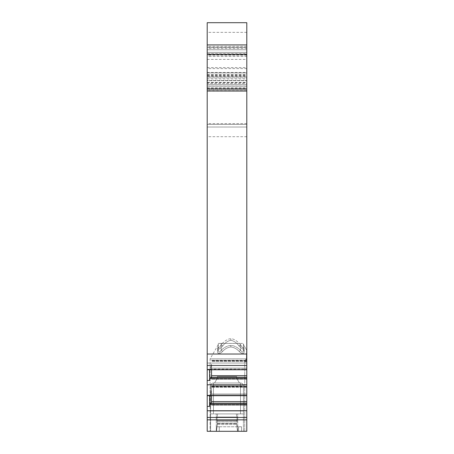 <?xml version="1.0" encoding="UTF-8"?>
<svg xmlns="http://www.w3.org/2000/svg" width="454" height="454" viewBox="0 0 454 454"><rect width="100%" height="100%" fill="white"/><g stroke="black" fill="none" stroke-linecap="round" stroke-linejoin="round"><path stroke-width="0.34" stroke-dasharray="2.27 1.7" d="M218.306 347.724L218.306 346.323C218.38 348.689 219.344 348.099 221.206 344.529L221.206 343.4L222.312 343.4L221.206 344.529L222.318 343.4L239.411 343.4C235.978 340.148 233.129 338.627 230.865 338.837C228.68 338.565 225.831 340.086 222.312 343.4L243.423 343.4L222.318 343.4C225.825 340.091 228.674 338.571 230.865 338.837C233.123 338.627 235.972 340.148 239.411 343.4L218.306 343.4L221.206 343.4L218.306 343.4L221.206 343.4L221.206 344.529L222.732 345.976C219.242 349.495 217.562 350.085 217.71 347.753L217.477 351.021C217.585 354.234 219.254 354.404 222.477 351.532C224.872 348.871 227.67 347.35 230.865 346.975C234.06 347.35 236.852 348.871 239.252 351.532C242.459 354.415 244.127 354.245 244.252 351.021L244.019 347.753C244.161 350.085 242.481 349.489 238.991 345.976C236.755 342.838 234.043 340.943 230.865 340.284C227.687 340.943 224.974 342.838 222.732 345.976C224.974 342.838 227.687 340.943 230.865 340.284C234.043 340.943 236.755 342.838 238.991 345.976C242.481 349.489 244.161 350.085 244.019 347.753L244.252 351.021C244.127 354.245 242.464 354.415 239.252 351.532C236.852 348.871 234.06 347.35 230.865 346.975C227.67 347.35 224.872 348.871 222.477 351.532C219.254 354.404 217.585 354.234 217.477 351.021L217.71 347.753C217.562 350.085 219.242 349.495 222.732 345.976L221.206 344.529C219.344 348.099 218.38 348.689 218.306 346.306L218.306 349.574A2.9 2.066 180 0 1 217.477 351.021A2.9 2.066 0 0 0 218.306 349.574C218.442 352.854 219.407 353.025 221.206 350.085C224.878 346.958 228.101 345.443 230.865 345.528C233.532 345.375 236.755 346.89 240.524 350.085L239.252 351.532L240.524 350.085C242.317 353.03 243.282 352.854 243.423 349.574L243.423 346.306A2.9 2.378 180 0 0 244.019 347.753A2.9 2.378 0 0 1 243.423 346.306C243.344 348.689 242.379 348.093 240.524 344.529L239.411 343.4L240.524 344.529L238.991 345.976L240.524 344.529C242.379 348.093 243.344 348.689 243.423 346.306L243.423 344.183M219.271 426.766L238.594 426.766L216.376 426.766L219.271 426.766L216.376 426.766L216.376 431.3L241.488 431.3L238.594 431.3L241.488 431.3L241.488 426.766L241.488 431.3L238.594 431.3L238.594 426.766L238.594 431.3L238.594 426.766L238.594 431.3L216.376 431.3L216.376 426.766L219.271 426.766L219.271 431.3L238.594 431.3L216.376 431.3L219.271 431.3L219.271 426.766M241.488 426.766L238.594 426.766L241.488 426.766L238.594 426.766L241.488 426.766L241.488 431.3L241.488 426.766M217.341 376.536L236.659 376.536L217.341 376.536L236.659 376.536L217.341 376.536L217.341 378.171L236.659 378.171L236.659 376.536L236.659 378.171L239.445 383L214.555 383L239.445 383L214.555 383L239.445 383L236.659 378.171L217.341 378.171L214.555 383L217.341 378.171L217.341 376.536L217.341 378.171L214.555 383L217.341 378.171L236.659 378.171L239.445 383L236.659 378.171L236.659 376.536L236.659 378.171L217.341 378.171L217.341 376.536M207.2 75.977L246.8 75.977L246.8 80.676L207.2 80.676L207.2 72.929L207.2 127.024L207.2 44.918L207.2 431.3L246.8 431.3L246.8 350.295L246.8 361.753L244.734 361.753L244.734 431.3L210.094 431.3L244.734 431.3L210.094 431.3L244.734 431.3L244.734 361.753L245.625 359.704L244.734 361.753L244.734 431.3L244.734 361.753L246.42 358.853L244.734 361.753L246.8 361.753L244.734 361.753L246.8 361.753L246.8 431.3L246.8 361.753L246.8 431.3L244.734 431.3L246.8 431.3L244.734 431.3L246.8 431.3L246.8 417.436L207.2 417.436M207.2 22.7L207.2 56.506L246.8 56.506L246.8 22.7L207.2 22.7M246.8 54.094L207.2 54.094L207.2 56.506L246.8 56.506L246.8 44.918L246.8 127.024L246.8 49.747L207.2 49.747L207.2 127.024L207.2 49.747L246.8 49.747L246.8 127.024L246.8 124.396L207.2 124.396L246.8 124.396L207.2 124.396L246.8 124.396L246.8 47.284L246.8 80.545L207.2 80.545M207.2 54.094L207.2 44.918L246.8 44.918L246.8 48.124L207.2 48.124M207.2 395.689L207.2 395.224L207.2 395.689L246.8 395.689L246.8 386.201L246.8 417.436M207.2 369.755L207.2 369.289L207.2 369.755L246.8 369.755L246.8 360.266L246.8 395.689M207.2 365.476L207.2 363.058L207.2 365.476L246.8 365.476L246.8 363.058L246.8 369.755M207.2 90.749L207.2 87.9L207.2 91.282L207.2 88.382L207.2 89.16L246.8 89.16L246.8 91.282L246.8 87.9L246.8 90.845L207.2 90.749L207.2 44.918L246.8 44.918L207.2 44.918M207.2 89.16L207.2 80.676M246.8 89.16L246.8 83.53L207.2 83.53M207.2 88.961L246.8 88.961L246.8 90.749M246.8 88.961L246.8 44.918M207.2 76.329L246.8 76.329L246.8 365.476M207.2 72.447L246.8 72.447L246.8 48.124M246.8 72.447L246.8 78.184L207.2 78.184M207.2 82.322L246.8 82.322L246.8 78.184M246.8 82.322L246.8 80.545M246.8 76.329L246.8 75.977M246.8 80.676L246.8 83.53M213.476 383L240.524 383L213.476 383A2.9 2.9 0 0 0 210.577 385.9L210.577 413.912L210.577 385.9L210.577 413.912L243.423 413.912L243.423 411.018L243.423 413.912L236.228 413.912L237.726 413.912L236.228 413.912L237.067 417.033L236.806 421.414L237.067 417.033L236.228 413.912L243.423 413.912L236.228 413.912L243.423 413.912L243.423 385.9L243.423 413.912L210.577 413.912L216.274 413.912L210.577 413.912L213.476 413.912L210.577 413.912L210.577 385.9L243.423 385.9L243.423 411.018L243.423 385.9L210.577 385.9L213.476 385.9L213.476 411.018L210.577 411.018L243.423 411.018L213.476 411.018L213.476 413.912L217.772 413.912L216.274 413.912L217.772 413.912L216.933 417.033L217.381 423.52L216.479 431.3L243.423 431.3L243.423 413.912L243.423 431.3L237.521 431.3L243.423 431.3L237.521 431.3L236.619 423.52L237.521 431.3L236.682 424.541L237.521 431.3L210.577 431.3L210.577 413.912L210.577 431.3L216.479 431.3L217.318 424.541L216.933 417.033L217.772 413.912L213.476 413.912L213.476 385.9L213.476 411.018L210.577 411.018L213.476 411.018L213.476 385.9L240.524 385.9L240.524 413.912L240.524 411.018L243.423 411.018L240.524 411.018L240.524 385.9L240.524 413.912L240.524 411.018L213.476 411.018L240.524 411.018L240.524 385.9L210.577 385.9A2.9 2.9 0 0 1 213.476 383L240.524 383A2.9 2.9 0 0 1 243.423 385.9L240.524 385.9L243.423 385.9A2.9 2.9 0 0 0 240.524 383L213.476 383A2.9 2.9 0 0 0 210.577 385.9A2.9 2.9 0 0 1 213.476 383L213.476 385.9L213.476 383A2.9 2.9 0 0 0 210.577 385.9A2.9 2.9 0 0 1 213.476 383L213.476 385.9L213.476 383M210.577 431.3L216.274 431.3L210.577 431.3L210.577 413.912L210.577 431.3M207.2 354.024L246.8 354.024M207.2 419.848L246.8 419.848M246.8 363.058L207.2 363.058L246.8 363.058M207.2 410.739L246.8 410.739M207.2 384.805L246.8 384.805M211.547 369.755L211.547 364.182L210.775 368.092L246.8 368.092L210.775 368.092L210.259 369.057L209.612 369.289L246.8 369.057L210.259 369.057L211.547 364.182L211.547 378.341L210.775 377.291L209.612 380.441L207.2 380.441M209.612 369.755L209.612 369.289L207.2 369.289L209.612 369.289L209.612 380.441M246.8 378.261L210.259 378.261M246.8 377.291L210.775 377.291L211.547 378.341L211.547 377.291M246.8 379.238L211.547 379.238L211.547 378.341L211.547 379.238L246.8 379.238M211.547 364.182L211.547 378.994L211.547 364.182M246.8 360.834L211.547 360.834L246.8 360.834M246.8 404.191L210.259 404.191L209.612 406.375L207.2 406.375M209.612 395.689L210.775 394.027L211.547 390.111L211.547 404.276L210.775 403.226L210.259 404.191M211.547 395.689L211.547 390.111L210.775 394.027L246.8 394.027L210.775 394.027L210.259 394.991L246.8 394.991L210.259 394.991L209.612 395.224L209.612 406.375M209.612 395.224L207.2 395.224L209.612 395.224M246.8 403.226L210.775 403.226L211.547 404.276L211.547 405.172L246.8 405.172L211.547 405.172L211.547 386.201L211.547 390.111L211.547 386.768L246.8 386.768L211.547 386.768L211.547 386.201L211.547 403.226M246.8 68.582L207.2 68.582M207.2 84.716L246.8 84.716L207.2 84.716M246.8 127.024L207.2 127.024L246.8 127.024M207.2 72.929L246.8 72.929L207.2 72.929M246.8 88.382L207.2 88.382L246.8 88.382M207.2 91.282L246.8 91.282L207.2 91.282M246.8 49.747L207.2 49.747M246.465 353.972L246.42 358.853L246.465 353.972C246.647 349.171 246.647 349.171 246.465 353.972C246.647 349.171 246.647 349.171 246.465 353.972L246.42 358.853L210.094 358.853L246.42 358.853L246.465 353.972L246.8 353.972L246.465 353.972M243.423 346.306L243.423 343.854L243.809 345.307L246.692 350.295L246.426 352.304L246.8 350.295L243.809 345.307L243.423 343.854L243.423 349.574A2.9 2.066 0 0 0 244.252 351.021A2.9 2.066 180 0 1 243.423 349.574C243.282 352.854 242.317 353.03 240.524 350.085C236.767 346.896 233.543 345.381 230.865 345.528C228.112 345.437 224.889 346.952 221.206 350.085L222.477 351.532L221.206 350.085C219.407 353.025 218.442 352.854 218.306 349.574L218.306 346.306A2.9 2.378 0 0 1 217.71 347.753A2.9 2.378 180 0 0 218.306 346.306L218.306 344.149M216.376 431.3L216.376 426.766L216.376 431.3M246.42 358.853L210.094 358.853L246.42 358.853L245.625 359.704L246.42 358.853M236.619 423.122L236.682 424.541L237.067 420.449L236.619 423.122L217.381 423.122L216.479 431.3L217.318 424.541L217.194 421.414L217.381 423.122L236.619 423.122M243.423 431.3L243.423 413.912L243.423 431.3M240.524 383A2.9 2.9 0 0 1 243.423 385.9A2.9 2.9 0 0 0 240.524 383A2.9 2.9 0 0 1 243.423 385.9A2.9 2.9 0 0 0 240.524 383L240.524 385.9L240.524 383A2.9 2.9 0 0 1 243.423 385.9A2.9 2.9 0 0 0 240.524 383L240.524 385.9L240.524 383M217.772 413.912L236.228 413.912L237.067 417.033L237.067 420.449L237.067 417.033L236.228 413.912L217.772 413.912L216.933 417.033L217.194 421.414L216.933 417.033L217.772 413.912M207.2 52.375L246.8 52.375L207.2 52.375M237.726 431.3L237.726 413.912L237.726 431.3M246.8 378.994L211.547 378.994L246.8 378.994M246.8 375.696L211.547 375.696M246.8 361.475L211.547 361.475L246.8 361.475M246.8 360.589L211.547 360.589L246.8 360.589M246.8 404.928L211.547 404.928L246.8 404.928M246.8 401.631L211.547 401.631M246.8 387.41L211.547 387.41L246.8 387.41M246.8 386.524L211.547 386.524L246.8 386.524M207.2 53.612L246.8 53.612M246.8 32.359L207.2 32.359M246.8 136.682L207.2 136.682M207.2 75.245L246.8 75.245M246.8 77.038L207.2 77.038M207.2 82.566L246.8 82.566M246.8 55.229L207.2 55.229M246.8 49.77L207.2 49.77M246.8 123.624L207.2 123.624M207.2 75.08L246.8 75.08M207.2 78.082L246.8 78.082M207.2 89.835L246.8 89.835M207.2 88.019L246.8 88.019M246.8 90.045L207.2 90.045M207.2 86.164L246.8 86.164M207.2 82.696L246.8 82.696M207.2 80.069L246.8 80.069M207.2 74.598L246.8 74.598M207.2 67.595L246.8 67.595M207.2 59.406L246.8 59.406M246.8 86.26L207.2 86.26M246.8 46.365L207.2 46.365M246.8 47.818L207.2 47.818M246.8 359.704L245.625 359.704L246.8 359.704M230.865 338.837L230.865 340.284L230.865 338.837M240.524 344.529L240.524 350.085L240.524 344.529M221.206 350.085L221.206 343.4L221.206 350.085M230.865 345.528L230.865 346.975L230.865 345.528M216.274 431.3L216.274 413.912L216.274 431.3M217.318 424.541L236.682 424.541L217.318 424.541M217.381 423.52L236.619 423.52L217.381 423.52M213.476 411.018L213.476 413.912L213.476 411.018M237.067 417.033L216.933 417.033L237.067 417.033M217.194 421.414L236.806 421.414L217.194 421.414M237.067 420.449L216.933 420.449L237.067 420.449M211.547 360.266L246.8 360.266L211.547 360.266M211.547 386.201L246.8 386.201L211.547 386.201M207.2 47.284L246.8 47.284M207.2 87.9L246.8 87.9M246.8 90.845L207.2 90.845M210.094 358.853L210.094 431.3L210.094 358.853L217.92 345.307L218.306 343.854L217.92 345.307L210.094 358.853M243.423 349.574L243.423 347.804M218.306 346.306L218.306 343.809L218.306 346.306"/><path stroke-width="0.68" d="M207.2 22.7L207.2 54.576L246.8 54.576L246.8 22.7L207.2 22.7M207.2 419.848L246.8 419.848L246.8 431.3L207.2 431.3L207.2 54.576M246.8 419.848L246.8 54.576M207.2 44.918L246.8 44.918M207.2 354.024L246.8 354.024M207.2 365.476L246.8 365.476M246.8 417.436L207.2 417.436M246.8 410.739L207.2 410.739M207.2 369.755L246.8 369.755M207.2 395.689L246.8 395.689M246.8 384.805L207.2 384.805M246.8 404.191L210.259 404.191L210.775 403.226L246.8 403.226M207.2 406.375L209.612 406.375L210.259 404.191M209.612 406.375L209.612 395.689M211.547 403.226L211.547 395.689M209.612 369.755L209.612 380.441L210.775 377.291L246.8 377.291M211.547 377.291L211.547 369.755M209.612 380.441L207.2 380.441M246.8 378.261L210.259 378.261M246.8 401.631L211.547 401.631M246.8 375.696L211.547 375.696"/></g></svg>
